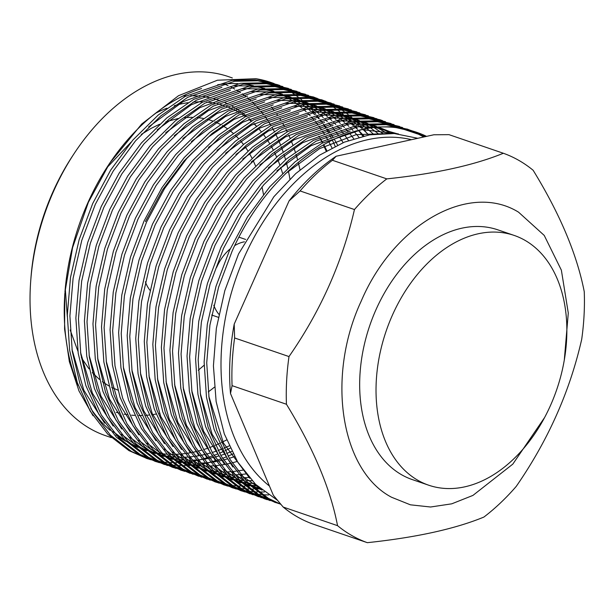 <?xml version="1.0" encoding="UTF-8"?>
<svg xmlns="http://www.w3.org/2000/svg" width="615" height="615" viewBox="0 0 615 615"><rect width="100%" height="100%" fill="white"/><g stroke="black" fill="none" stroke-linecap="round" stroke-linejoin="round"><path stroke-width="0.92" d="M216.595 267.456A41.251 28.175 -71.1 0 1 230.195 248.86M234.746 245.593A41.251 28.175 -71.1 0 1 244.424 241.818M282.516 173.169A160.876 109.893 108.9 0 0 280.671 167.38M279.748 164.782A160.876 109.893 108.9 0 0 277.757 159.662M276.65 157.079A160.876 109.893 108.9 0 0 274.544 152.543M273.237 149.952A160.876 109.893 108.9 0 0 271.038 145.932M269.508 143.341A160.876 109.893 108.9 0 0 267.241 139.79M265.465 137.199A160.876 109.893 108.9 0 0 263.135 134.062M261.075 131.479A160.876 109.893 108.9 0 0 258.7 128.72M256.317 126.16A160.876 109.893 108.9 0 0 253.887 123.746M251.135 121.224A160.876 109.893 108.9 0 0 248.637 119.126M245.462 116.673A160.876 109.893 108.9 0 0 241.149 113.729M239.174 112.514A160.876 109.893 108.9 0 0 234.353 109.877M232.116 108.809A160.876 109.893 108.9 0 0 226.62 106.526M224.044 105.634A160.876 109.893 108.9 0 0 217.61 103.835M214.55 103.197A160.876 109.893 108.9 0 0 206.755 102.128M202.958 101.898A160.876 109.893 108.9 0 0 193.01 102.128M187.998 102.697A160.876 109.893 108.9 0 0 174.253 105.711M166.957 108.186A160.876 109.893 108.9 0 0 155.526 113.268M269.455 486.058A189.751 129.611 -71.1 0 1 244.547 256.647A189.751 129.611 -71.1 0 1 411.512 139.682M417.816 138.298L394.269 133.532L369.6 134.831L344.331 142.142L319.508 155.188L295.738 173.591L273.883 196.7L238.543 253.957L224.806 290.664L216.349 328.402L213.42 365.833L216.134 401.534L224.298 433.906L237.674 461.965L255.579 484.328L277.465 500.31M280.794 504.277L268.348 498.327L247.215 481.929L229.618 458.882L216.695 430.323L209.062 398.059L206.725 362.796L209.907 325.135L218.579 287.236L232.093 251.258C267.809 170.916 340.341 117.035 401.257 128.45L425.534 136.599M401.257 128.45A197.999 135.246 -71.1 0 1 416.57 132.271A197.999 135.246 -71.1 0 1 426.587 136.369M109.808 163.044L108.44 165.12A189.751 129.611 108.9 0 0 87.768 202.996A189.751 129.611 108.9 0 0 64.952 292.202L72.57 247.684L88.368 202.312L109.808 163.044L141.758 123.984L178.504 95.709L217.433 80.219L255.886 78.705L274.321 83.648M64.89 293.078A189.751 129.611 108.9 0 0 78.205 385.282M90.766 408.498A189.751 129.611 108.9 0 0 110.177 430.346M115.989 434.928A189.751 129.611 108.9 0 0 126.236 441.409M129.827 443.254A189.751 129.611 108.9 0 0 136.876 446.321M139.574 447.305A189.751 129.611 108.9 0 0 139.959 447.436M93.019 415.725L78.981 390.956L69.349 361.628L64.583 329.117L64.79 294.331M416.57 132.271L392.162 126.728L368.846 127.19L321.991 143.249L295.092 161.806L269.747 186.799L247.491 216.941L229.503 250.367L215.988 286.352L207.317 324.251L204.134 361.904L206.471 397.167L214.105 429.439L227.027 457.99L244.624 481.045L265.757 497.435L280.886 504.377M278.687 503.577L259.799 495.398L238.658 479.008L221.062 455.953L208.147 427.402L200.513 395.13L198.176 359.867L201.359 322.214L210.03 284.307L223.545 248.329L241.526 214.904L263.781 184.761L289.127 159.769L316.025 141.204L362.881 125.153L386.197 124.684L411.143 130.472M408.176 129.396L383.606 123.799L360.29 124.261L313.435 140.32L286.536 158.885L261.19 183.877L238.935 214.02L220.954 247.445L207.439 283.423L198.768 321.33L195.585 358.983L197.922 394.246L205.556 426.51L218.471 455.069L236.068 478.116L257.208 494.514L275.689 502.609M274.398 502.155L277.411 503.078M270.139 500.648L251.251 492.469L230.11 476.079L212.513 453.024L199.598 424.473L191.965 392.201L189.62 356.938L192.803 319.285L201.482 281.386L214.996 245.4L232.977 211.975L255.233 181.832L280.578 156.84L307.477 138.283L354.332 122.224L377.648 121.762L402.594 127.543M399.627 126.475L375.058 120.871L351.742 121.34L304.886 137.391L277.988 155.956L252.642 180.948L230.387 211.091L212.406 244.516L198.883 280.494L190.212 318.401L187.029 356.054L189.374 391.317L197.008 423.589L209.923 452.14L227.519 475.195L248.652 491.585L264.542 498.788M261.583 497.72L242.694 489.548L221.561 473.158L203.965 450.103L191.042 421.544L183.408 389.28L181.071 354.017L184.254 316.364L192.926 278.457L206.44 242.479L224.429 209.054L246.684 178.911L272.03 153.919L298.928 135.354L345.784 119.295L369.1 118.833L394.038 124.614M391.079 123.546L366.509 117.949L343.193 118.411L296.338 134.47L269.439 153.027L244.094 178.019L221.838 208.162L203.849 241.587L190.335 277.573L181.663 315.472L178.481 353.125L180.818 388.388L188.451 420.66L201.366 449.211L218.963 472.266L240.104 488.656L258.584 496.751M253.034 494.798L234.146 486.619L213.005 470.229L195.409 447.174L182.494 418.623L174.86 386.351L172.523 351.088L175.698 313.435L184.377 275.535L197.892 239.55L215.873 206.125L238.128 175.982L263.474 150.99L290.372 132.425L337.228 116.373L360.544 115.904L385.49 121.693M379.939 119.733L357.953 115.02L334.637 115.482L287.782 131.541L260.883 150.106L235.537 175.098L213.282 205.241L195.301 238.666L181.786 274.644L173.107 312.551L169.932 350.204L172.269 385.467L179.903 417.731L192.818 446.29L210.415 469.345L231.555 485.735L250.036 493.83M244.486 491.869L225.59 483.69L204.457 467.3L186.86 444.253L173.945 415.694L166.311 383.422L163.967 348.159L167.149 310.506L175.821 272.606L189.343 236.629L207.324 203.196L229.579 173.053L254.925 148.061L281.824 129.504L328.679 113.444L351.995 112.983L376.934 118.764M373.974 117.696L349.405 112.091L326.088 112.56L279.233 128.62L252.335 147.177L226.989 172.169L204.734 202.312L186.752 235.737L173.23 271.722L164.559 309.622L161.376 347.275L163.713 382.538L171.347 414.81L184.269 443.361L201.866 466.416L222.999 482.806L241.487 490.901M240.196 490.447L243.209 491.37M244.524 491.739L247.591 492.515M248.937 492.815L252.05 493.438M253.418 493.676L256.578 494.152M257.969 494.322L261.19 494.637M262.597 494.744L268.601 494.952M235.929 488.94L217.041 480.769L195.901 464.379L178.304 441.324L165.389 412.765L157.755 380.5L155.418 345.238L158.601 307.585L167.272 269.678L180.787 233.7L198.776 200.275L221.031 170.132L246.377 145.14L273.275 126.575L320.131 110.516L343.447 110.054L368.385 115.835M365.425 114.767L340.848 109.17L317.54 109.631L270.685 125.691L243.786 144.248L218.44 169.24L196.185 199.383L178.196 232.816L164.682 268.793L156.01 306.693L152.828 344.346L155.165 379.609L162.798 411.881L175.713 440.44L193.31 463.487L214.451 479.877L232.931 487.972M231.64 487.518L234.653 488.441M235.976 488.81L239.043 489.586M240.38 489.886L243.502 490.516M244.862 490.755L248.03 491.224M249.421 491.393L252.634 491.716M254.049 491.816L257.324 491.977M258.754 492.015L264.442 491.954M227.381 486.019L208.493 477.84L187.352 461.45L169.755 438.395L156.84 409.844L149.207 377.572L146.87 342.309L150.045 304.656L158.724 266.756L172.238 230.771L190.22 197.346L212.475 167.203L237.821 142.211L264.719 123.653L311.574 107.594L334.891 107.125L359.837 112.914M356.869 111.845L332.3 106.241L308.984 106.703L262.128 122.762L235.23 141.327L209.884 166.319L187.629 196.462L169.648 229.887L156.133 265.865L147.454 303.772L144.279 341.425L146.616 376.688L154.25 408.952L167.165 437.511L184.761 460.566L205.902 476.956L224.383 485.051M223.091 484.597L226.105 485.519M227.427 485.888L230.487 486.657M231.832 486.965L234.945 487.587M236.314 487.826L239.481 488.295M240.865 488.471L244.086 488.787M245.5 488.894L248.768 489.056M250.205 489.086L253.534 489.094M254.987 489.056L260.453 488.74M218.832 483.09L199.936 474.911L178.804 458.521L161.207 435.474L148.284 406.915L140.651 374.643L138.314 339.38L141.496 301.727L150.168 263.827L163.682 227.85L181.671 194.417L203.926 164.274L229.272 139.282L256.171 120.725L303.026 104.665L326.342 104.204L351.28 109.985M348.321 108.917L323.751 103.32L300.435 103.781L253.58 119.84L226.681 138.398L201.336 163.39L179.08 193.533L161.092 226.958L147.577 262.943L138.905 300.843L135.723 338.496L138.06 373.759L145.694 406.031L158.616 434.582L176.213 457.637L197.346 474.027L215.834 482.122M214.543 481.668L217.556 482.591M218.871 482.96L221.938 483.736M223.283 484.036L226.397 484.658M227.758 484.897L230.925 485.373M232.316 485.543L235.537 485.858M236.944 485.965L240.219 486.127M241.657 486.165L244.978 486.165M246.438 486.134L249.821 485.973M251.304 485.865L256.609 485.312M210.276 480.161L191.388 471.989L170.247 455.6L152.651 432.545L139.736 403.993L132.102 371.721L129.765 336.459L132.948 298.805L141.619 260.898L155.134 224.921L173.123 191.496L195.378 161.353L220.716 136.361L247.622 117.796L294.477 101.744L317.786 101.275L342.732 107.056M339.772 105.988L315.195 100.391L291.887 100.852L245.031 116.912L218.125 135.469L192.787 160.461L170.524 190.604L152.543 224.037L139.028 260.014L130.357 297.914L127.174 335.567L129.511 370.837L137.145 403.102L150.06 431.661L167.657 454.708L188.797 471.098L207.278 479.193M201.728 477.24L182.84 469.06L161.699 452.671L144.102 429.616L131.187 401.065L123.553 368.792L121.217 333.53L124.391 295.877L133.071 257.977L146.585 221.992L164.566 188.567L186.822 158.424L212.167 133.432L239.066 114.874L285.921 98.815L309.237 98.354L334.183 104.135M331.216 103.066L306.647 97.462L283.331 97.931L236.475 113.983L209.577 132.548L184.231 157.54L161.976 187.683L143.995 221.108L130.48 257.085L121.801 294.992L118.626 332.646L120.963 367.908L128.597 400.18L141.512 428.732L159.108 451.787L180.249 468.176L198.73 476.271M193.179 474.311L174.283 466.132L153.15 449.742L135.554 426.695L122.631 398.136L114.997 365.871L112.66 330.601L115.843 292.948L124.514 255.048L138.029 219.071L156.018 185.638L178.273 155.495L203.619 130.503L230.517 111.945L277.373 95.886L300.689 95.425L325.627 101.206M322.667 100.137L298.098 94.541L274.782 95.002L227.927 111.061L201.028 129.619L175.682 154.611L153.427 184.754L135.438 218.179L121.924 254.164L113.252 292.064L110.07 329.717L112.407 364.979L120.04 397.252L132.963 425.803L150.56 448.858L171.693 465.248L190.181 473.342M184.623 471.382L165.735 463.21L144.594 446.821L126.998 423.766L114.083 395.214L106.449 362.942L104.112 327.68L107.294 290.026L115.966 252.119L129.481 216.142L147.462 182.717L169.725 152.574L195.063 127.582L221.969 109.016L268.824 92.965L292.133 92.496L317.079 98.277M314.119 97.208L289.542 91.612L266.233 92.073L219.371 108.132L192.472 126.69L167.126 151.682L144.871 181.825L126.89 215.258L113.375 251.235L104.704 289.135L101.521 326.788L103.858 362.058L111.492 394.323L124.407 422.882L142.004 445.929L163.144 462.319L181.625 470.413M180.333 469.968L183.347 470.89M176.075 468.461L157.186 460.281L136.046 443.892L118.449 420.837L105.534 392.285L97.9 360.013L95.563 324.751L98.738 287.097L107.417 249.198L120.932 213.213L138.913 179.788L161.168 149.645L186.514 124.653L213.413 106.095L260.268 90.036L283.584 89.575L308.53 95.356M305.563 94.287L280.993 88.683L257.677 89.152L210.822 105.203L183.923 123.769L158.578 148.761L136.322 178.904L118.341 212.329L104.827 248.306L96.148 286.213L92.973 323.867L95.31 359.129L102.943 391.401L115.858 419.953L133.455 443.008L154.596 459.397L173.076 467.492M171.785 467.039L174.798 467.961M167.526 465.532L148.63 457.36L127.497 440.963L109.901 417.916L96.978 389.357L89.344 357.092L87.007 321.822L90.19 284.168L98.861 246.269L112.376 210.292L130.365 176.859L152.62 146.716L177.966 121.724L204.864 103.166L251.72 87.107L275.036 86.646L299.974 92.427M297.014 91.358L272.445 85.762L249.129 86.223L202.274 102.282L175.375 120.84L150.029 145.832L127.774 175.975L109.785 209.4L96.271 245.385L87.599 283.284L84.416 320.938L86.753 356.2L94.387 388.472L107.31 417.024L124.906 440.079L146.039 456.468L164.528 464.563M158.97 462.603L140.082 454.431L118.941 438.041L101.344 414.987L88.429 386.435L80.796 354.163L78.459 318.901L81.641 281.247L90.313 243.34L103.827 207.363L121.808 173.937L144.064 143.795L169.409 118.803L196.308 100.237L243.163 84.186L266.48 83.717L291.425 89.498M288.458 88.429L263.889 82.833L240.573 83.294L193.717 99.353L166.819 117.911L141.473 142.903L119.218 173.046L101.237 206.479L87.722 242.456L79.051 280.355L75.868 318.017L78.205 353.279L85.839 385.543L98.754 414.103L116.35 437.15L137.491 453.547L155.972 461.642M154.68 461.188L157.694 462.111M159.016 462.48L162.076 463.249M163.421 463.556L166.534 464.179M167.903 464.417L171.07 464.886M172.454 465.055L175.675 465.378M177.089 465.478L180.356 465.64M181.794 465.678L185.123 465.678M186.583 465.647L189.966 465.486M191.45 465.378L194.886 465.055M196.4 464.871L199.898 464.371M201.436 464.11L204.995 463.426M206.555 463.095L210.184 462.219M211.775 461.804L215.473 460.735M217.095 460.228L220.862 458.951M222.515 458.344L226.351 456.845M228.042 456.146L233.047 453.908M150.421 459.682L131.533 451.502L110.392 435.113L92.796 412.058L79.881 383.506L72.247 351.234L69.902 315.972L73.085 278.318L81.764 240.419L95.279 204.434L113.26 171.008L135.515 140.866L160.861 115.874L187.76 97.316L234.615 81.257L257.931 80.796L282.877 86.577M277.319 84.624L255.34 79.904L232.024 80.373L185.169 96.424L158.27 114.99L132.925 139.982L110.669 170.124L92.688 203.55L79.174 239.527L70.494 277.434L67.312 315.088L69.656 350.35L77.29 382.622L90.205 411.174L107.802 434.228L128.942 450.618L147.423 458.713M146.132 458.26L149.145 459.182M150.467 459.551L153.527 460.327M154.872 460.627L157.986 461.25M159.354 461.488L162.521 461.957M163.905 462.134L167.126 462.449M168.533 462.557L171.808 462.718M173.246 462.749L176.574 462.757M178.027 462.718L181.41 462.557M182.893 462.457L186.337 462.126M187.844 461.942L191.35 461.442M192.879 461.188L196.446 460.504M198.007 460.166L201.635 459.297M203.227 458.875L206.917 457.806M208.539 457.299L212.306 456.023M213.959 455.423L217.802 453.924M219.494 453.224L223.414 451.487M225.136 450.68L230.171 448.158M416.786 132.825L424.565 136.814M423.781 136.984L413.834 131.771M409.828 130.08L406.876 128.965M368.385 135.046L363.749 129.35M362.712 128.166L360.282 125.522M359.221 124.407L356.738 121.939M355.647 120.901L353.102 118.595M351.988 117.626L349.397 115.474M348.259 114.575L345.615 112.583M344.446 111.753L341.748 109.908M340.564 109.139L337.82 107.448M336.613 106.749L333.814 105.203M332.584 104.565L329.732 103.166M328.487 102.59L325.589 101.329M324.313 100.814L321.368 99.707M362.827 136.207L358.576 130.511M357.561 129.242L355.201 126.421M354.163 125.237L351.734 122.593M350.665 121.486L348.182 119.01M347.091 117.972L344.554 115.666M343.439 114.697L340.848 112.553M339.703 111.646L337.058 109.654M335.898 108.824L333.199 106.987M332.015 106.218L329.263 104.527M328.064 103.82L325.258 102.275M324.036 101.636L321.184 100.237M319.931 99.661L317.033 98.408M315.764 97.893L312.82 96.778M255.886 78.705A197.999 135.246 -71.1 0 1 271.2 82.525A197.999 135.246 -71.1 0 1 274.229 83.617M275.497 84.117A197.999 135.246 -71.1 0 1 278.395 85.324M279.641 85.885A197.999 135.246 -71.1 0 1 282.485 87.245M283.715 87.86A197.999 135.246 -71.1 0 1 286.513 89.367M287.712 90.051A197.999 135.246 -71.1 0 1 290.464 91.704M291.648 92.45A197.999 135.246 -71.1 0 1 294.339 94.256M295.5 95.071A197.999 135.246 -71.1 0 1 298.144 97.024M299.282 97.908A197.999 135.246 -71.1 0 1 301.865 100.014M302.98 100.968A197.999 135.246 -71.1 0 1 305.517 103.235M306.601 104.258A197.999 135.246 -71.1 0 1 309.084 106.695M310.144 107.786A197.999 135.246 -71.1 0 1 312.558 110.392M313.604 111.569A197.999 135.246 -71.1 0 1 315.956 114.352M316.971 115.597A197.999 135.246 -71.1 0 1 319.262 118.564M320.246 119.902A197.999 135.246 -71.1 0 1 322.475 123.062M323.421 124.484A197.999 135.246 -71.1 0 1 325.581 127.851M326.504 129.365A197.999 135.246 -71.1 0 1 328.579 132.955M329.471 134.562A197.999 135.246 -71.1 0 1 331.47 138.39M332.323 140.105A197.999 135.246 -71.1 0 1 335.16 146.27M232.339 77.944L228.626 76.675A189.751 129.611 108.9 0 0 74.238 153.412A189.751 129.611 108.9 0 0 53.567 191.296A189.751 129.611 108.9 0 0 30.75 280.494A189.751 129.611 108.9 0 0 105.749 435.735L111.33 437.642M74.238 153.412L72.578 155.933A181.502 123.976 108.9 0 0 52.805 192.164A181.502 123.976 108.9 0 0 30.981 277.488L30.75 280.494M550.487 405.477A132.002 90.167 -71.1 0 1 428.709 485.212A132.002 90.167 -71.1 0 1 392.401 315.164A132.002 90.167 -71.1 0 1 514.186 235.43A132.002 90.167 -71.1 0 1 550.487 405.477M428.709 485.212L412.342 479.608A132.002 90.167 -71.1 0 1 376.042 309.568A132.002 90.167 -71.1 0 1 497.819 229.833L514.186 235.43M326.873 150.69L323.751 144.594M322.775 142.811L320.453 138.836M319.423 137.153L318.824 136.199M322.483 142.972L320.338 138.898L322.445 142.995M323.344 144.833L326.181 151.09M226.589 439.948L221.369 442.585M219.547 443.446L215.373 445.291M213.574 446.029L209.469 447.605M207.701 448.235L203.642 449.565M201.889 450.088L197.876 451.179M196.131 451.602L192.141 452.455M190.404 452.786L186.422 453.416M184.685 453.647L180.687 454.055M178.942 454.178L174.898 454.354M173.123 454.377L168.994 454.301M167.165 454.208L162.875 453.847M160.969 453.624L156.41 452.909M154.342 452.509L149.314 451.31M146.962 450.641L141.035 448.627M138.129 447.459L130.265 443.669M126.06 441.232L112.968 431.469M104.612 423.128L83.84 390.256L71.978 349.351M148.638 126.898L182.747 101.821L221.915 87.315M234.077 85.746L250.997 85.992M255.971 86.638L264.773 88.46M267.856 89.313L273.929 91.343M276.243 92.25L281.055 94.364M282.969 95.302L287.082 97.501M288.758 98.485L292.433 100.783M293.955 101.813L297.314 104.235M298.729 105.311L301.865 107.863M303.187 109.009L306.147 111.707M307.4 112.922L310.214 115.774M311.405 117.058L314.081 120.086M315.226 121.439L317.786 124.653M318.87 126.09L321.322 129.496M322.36 131.026L324.697 134.639M325.696 136.261L327.926 140.105M328.871 141.827L331.962 147.9M229.126 445.89L223.929 448.212M222.13 448.958L218.025 450.534M216.249 451.164L212.198 452.486M210.438 453.009L206.425 454.101M204.687 454.523L200.69 455.384M198.96 455.707L194.97 456.345M193.241 456.568L189.236 456.976M187.49 457.106L183.447 457.276M181.671 457.299L177.543 457.222M175.721 457.13L171.431 456.776M169.517 456.545L164.958 455.838M162.898 455.431L157.863 454.231M155.518 453.57L149.583 451.548M146.685 450.388L138.813 446.598M134.608 444.161L121.516 434.398M113.16 426.049L92.388 393.185L80.527 352.28M157.194 129.827L191.296 104.75L230.471 90.244M242.625 88.675L259.545 88.921M264.519 89.567L273.321 91.381M276.412 92.242L282.477 94.272M284.791 95.179L289.604 97.293M291.518 98.231L295.631 100.429M297.314 101.406L300.981 103.712M302.503 104.735L305.87 107.156M307.277 108.24L310.421 110.792M311.743 111.938L314.703 114.636M315.956 115.843L318.762 118.703M319.954 119.987L322.637 123.015M323.774 124.368L326.334 127.582M327.418 129.019L329.871 132.425M330.908 133.947L333.253 137.568M334.245 139.19L337.604 145.094M231.77 451.433L226.574 453.455M224.798 454.085L220.747 455.415M218.994 455.938L214.973 457.03M213.236 457.452L209.238 458.313M207.509 458.636L203.527 459.267M201.789 459.497L197.792 459.905M196.047 460.028L191.995 460.204M190.227 460.228L186.091 460.151M184.269 460.058L179.98 459.697M178.066 459.474L173.515 458.759M171.447 458.36L166.411 457.16M164.067 456.491L158.132 454.477M155.234 453.316L147.369 449.527M143.164 447.082L130.065 437.319M121.716 428.978L100.945 396.114L89.075 355.209M165.743 132.748L199.852 107.671L239.02 93.165M251.174 91.597L268.094 91.85M273.075 92.488L281.87 94.31M284.96 95.164L291.033 97.201M293.347 98.1L298.152 100.214M300.074 101.152L304.179 103.358M305.863 104.335L309.529 106.633M311.052 107.663L314.419 110.085M315.833 111.161L318.97 113.721M320.292 114.859L323.252 117.565M324.505 118.772L327.318 121.632M328.51 122.908L331.185 125.937M332.323 127.297L334.883 130.503M335.975 131.941L338.419 135.354M339.465 136.876L343.116 142.642M234.515 456.607L229.295 458.344M227.542 458.867L223.529 459.951M221.784 460.381L217.795 461.235M216.057 461.565L212.075 462.196M210.338 462.418L206.34 462.834M204.595 462.957L200.552 463.133M198.776 463.157L194.648 463.08M192.818 462.987L188.536 462.626M186.622 462.395L182.063 461.688M179.995 461.288L174.968 460.089M172.623 459.42L166.688 457.406M163.782 456.238L155.918 452.448M151.713 450.011L138.621 440.248M130.265 431.907L109.493 399.035L97.631 358.13M174.291 135.677L208.4 110.6L247.568 96.094M259.73 94.525L276.65 94.772M281.624 95.417L290.426 97.239M293.509 98.093L299.582 100.122M301.896 101.029L306.708 103.143M308.622 104.081L312.735 106.28M314.411 107.264L318.086 109.562M319.608 110.592L322.975 113.006M324.382 114.09L327.518 116.642M328.841 117.788L331.808 120.486M333.053 121.693L335.867 124.553M337.058 125.837L339.741 128.866M340.879 130.219L343.439 133.432M344.523 134.87L348.497 140.528M237.336 461.427L232.078 462.88M230.341 463.303L226.343 464.164M224.613 464.486L220.624 465.125M218.894 465.347L214.889 465.755M213.144 465.886L209.1 466.055M207.324 466.078L203.196 466.001M201.374 465.909L197.084 465.555M195.17 465.324L190.612 464.617M188.551 464.21L183.516 463.01M181.171 462.349L175.237 460.327M172.338 459.167L164.466 455.377M160.261 452.94L147.169 443.177M138.813 434.828L118.042 401.964L106.18 361.059M182.847 138.606L216.949 113.529L256.124 99.015M268.278 97.454L285.199 97.7M290.18 98.346L298.975 100.16M302.065 101.021L308.13 103.051M310.444 103.95L315.257 106.072M317.171 107.01L321.284 109.209M322.967 110.185L326.634 112.491M328.156 113.514L331.523 115.935M332.93 117.019L336.074 119.571M337.397 120.717L340.356 123.415M341.609 124.622L344.415 127.482M345.607 128.758L348.29 131.794M349.428 133.148L353.756 138.721M191.396 141.527L225.505 116.45L264.673 101.944M276.827 100.376L293.747 100.629M298.729 101.267L307.523 103.089M310.613 103.943L316.687 105.98M319 106.879L323.805 108.993M325.727 109.931L329.832 112.138M331.516 113.114L335.183 115.412M336.705 116.443L340.072 118.864M341.486 119.94L344.623 122.5M345.945 123.638L348.905 126.344M350.158 127.551L352.972 130.411M354.163 131.687L358.899 137.199M243.148 470.075L237.728 470.975M235.991 471.198L231.993 471.605M230.248 471.736L226.205 471.913M224.429 471.936L220.301 471.859M218.471 471.767L214.189 471.405M212.275 471.175L207.716 470.467M205.648 470.068L200.621 468.868M198.276 468.2L192.341 466.185M189.435 465.017L181.571 461.227M177.366 458.79L164.274 449.027M155.918 440.678L135.146 407.814L123.284 366.909M145.401 221.592L162.706 189.681L184.054 160.938L208.324 137.099L234.054 119.379L273.221 104.873M285.383 103.305L302.303 103.551M307.277 104.196L316.079 106.011M319.162 106.872L325.235 108.901M327.549 109.808L332.361 111.922M334.276 112.86L338.388 115.059M340.064 116.035L343.739 118.341M345.261 119.364L348.628 121.785M350.035 122.869L353.171 125.422M354.501 126.567L357.461 129.265M358.714 130.472L363.919 135.953M246.108 473.927L240.542 474.534M238.797 474.665L234.753 474.834M232.985 474.857L228.849 474.78M227.027 474.688L222.738 474.334M220.823 474.104L216.265 473.396M214.204 472.989L209.169 471.79M206.825 471.121L200.89 469.107M197.992 467.946L190.12 464.156M185.915 461.719L172.823 451.956M164.466 443.607L143.695 410.743L131.833 369.838M208.5 147.385L242.602 122.3L281.778 107.794M293.932 106.234L310.852 106.48M315.833 107.125L324.628 108.94M327.718 109.793L333.784 111.83M336.098 112.73L340.91 114.851M342.832 115.789L346.937 117.988M348.62 118.964L352.287 121.27M353.81 122.293L357.177 124.714M358.583 125.798L361.728 128.351M363.05 129.496L368.823 134.962M249.06 477.463L243.309 477.763M241.534 477.786L237.398 477.709M235.576 477.617L231.286 477.255M229.372 477.032L224.821 476.318M222.753 475.918L217.718 474.719M215.373 474.05L209.446 472.036M206.54 470.875L198.676 467.077M194.471 464.64L181.379 454.877M173.023 446.536L152.251 413.672L140.381 372.767M217.049 150.306L251.158 125.229L290.326 110.723M302.48 109.155L319.408 109.409M324.382 110.047L333.176 111.869M336.267 112.722L342.34 114.759M344.654 115.658L349.466 117.772M351.38 118.71L355.485 120.917M357.169 121.893L360.836 124.192M362.358 125.222L365.725 127.643M367.14 128.72L373.597 134.216M251.981 480.684L245.954 480.638M244.124 480.546L239.842 480.184M237.928 479.954L233.369 479.246M231.302 478.847L226.274 477.647M223.929 476.979L217.994 474.965M215.096 473.796L207.224 470.006M203.019 467.569L189.927 457.806M181.571 449.457L160.799 416.593L148.938 375.688M225.597 153.235L259.707 128.158L298.882 113.652M311.036 112.084L327.956 112.33M332.93 112.976L341.732 114.79M344.815 115.651L350.888 117.68M353.202 118.587L358.015 120.701M359.929 121.639L364.042 123.838M365.717 124.814L369.392 127.121M370.914 128.143L378.225 133.701M254.802 483.575L248.391 483.113M246.477 482.883L241.926 482.175M239.858 481.768L234.822 480.569M232.478 479.9L226.543 477.886M223.645 476.725L215.773 472.935M211.575 470.498L198.476 460.735M190.127 452.386L169.356 419.522L157.486 378.617M235.976 154.48L268.255 131.08L307.431 116.573M319.585 115.013L336.505 115.259M341.486 115.897L350.281 117.719M353.371 118.572L359.437 120.609M361.758 121.509L366.563 123.63M368.485 124.568L372.59 126.767M374.274 127.743L382.699 133.394M257.447 486.088L250.474 485.097M248.406 484.697L243.379 483.498M241.026 482.829L235.099 480.815M232.193 479.654L224.329 475.856M220.124 473.419L207.032 463.656M198.676 455.315L177.904 422.451L166.035 381.546M242.702 159.085L276.812 134.008L315.979 119.502M328.141 117.934L345.061 118.18M350.035 118.826L358.829 120.648M361.92 121.501L367.993 123.538M370.307 124.438L375.119 126.552M377.033 127.49L386.966 133.286M259.776 488.156L251.927 486.427M249.582 485.758L243.648 483.744M240.749 482.575L232.877 478.785M228.672 476.348L215.581 466.585M207.224 458.237L186.453 425.372L174.591 384.467M251.251 162.014L285.36 136.937L324.536 122.431M336.689 120.863L353.61 121.109M358.583 121.755L367.386 123.569M370.468 124.43L376.541 126.459M378.855 127.367L390.963 133.355M261.506 489.617L252.196 486.665M249.298 485.504L241.426 481.714M237.229 479.277L224.129 469.514M215.78 461.165L195.009 428.301L183.139 387.396M259.807 164.935L293.909 139.859L333.084 125.352M345.238 123.792L362.158 124.038M367.14 124.676L375.934 126.498M379.025 127.351L394.546 133.555M262.067 490.086L249.982 484.635M245.777 482.198L232.685 472.435M224.329 464.094L203.557 431.223L191.688 390.325M268.355 167.864L302.465 142.788L341.632 128.281M353.794 126.713L370.714 126.959M375.688 127.605L397.375 133.801M259.976 488.333L241.234 475.364M232.877 467.016L212.106 434.152L200.244 393.246M276.911 170.793L311.013 145.717L350.189 131.21M362.343 129.642L398.42 133.916M249.798 478.301L223.476 443.1L208.793 396.175M285.46 173.714L319.569 148.638L356.123 134.654L392.601 133.424M323.39 144.802L326.257 151.052M262.828 88.383A189.751 129.611 108.9 0 0 256.832 86.561M253.48 85.739A189.751 129.611 108.9 0 0 243.709 84.117M238.036 83.655A189.751 129.611 108.9 0 0 217.656 84.778M201.566 88.545A189.751 129.611 108.9 0 0 109.086 164.151M299.989 169.832A189.751 129.611 108.9 0 0 298.352 162.737M297.575 159.777A189.751 129.611 108.9 0 0 296 154.319M295.285 152.036A189.751 129.611 108.9 0 0 293.893 147.923M292.778 144.848A189.751 129.611 108.9 0 0 291.395 141.296M290.08 138.137A189.751 129.611 108.9 0 0 288.735 135.115M287.205 131.864A189.751 129.611 108.9 0 0 285.937 129.335M284.161 125.983A189.751 129.611 108.9 0 0 283.008 123.922M280.955 120.463A189.751 129.611 108.9 0 0 279.948 118.856M277.58 115.266A189.751 129.611 108.9 0 0 276.781 114.113M274.052 110.377A189.751 129.611 108.9 0 0 271.484 107.141M230.494 393.515L273.344 495.29L283.177 507.052L337.55 525.664C330.447 488.771 313.412 448.304 286.444 404.255L232.07 385.651L230.494 393.515A201.489 137.629 108.9 0 1 234.207 324.128L234.615 337.966L288.996 356.569C320.553 311.182 342.371 262.175 354.455 209.546L300.074 190.942L289.081 200.874L234.207 324.128M336.136 156.248L332.415 160.269L386.789 178.88C435.297 173.753 474.15 165.212 503.354 153.258L448.981 134.654L433.852 134.77L336.136 156.248A201.489 137.629 108.9 0 0 289.081 200.874M289.926 179.096A181.502 123.976 108.9 0 0 288.366 170.932M287.759 168.21A181.502 123.976 108.9 0 0 286.252 162.206M285.56 159.7A181.502 123.976 108.9 0 0 283.869 154.173M283.092 151.859A181.502 123.976 108.9 0 0 281.232 146.731M280.386 144.579A181.502 123.976 108.9 0 0 278.372 139.805M277.465 137.798A181.502 123.976 108.9 0 0 275.297 133.34M274.328 131.464A181.502 123.976 108.9 0 0 272.014 127.282M270.977 125.522A181.502 123.976 108.9 0 0 268.524 121.601M267.425 119.948A181.502 123.976 108.9 0 0 264.819 116.258M263.651 114.705A181.502 123.976 108.9 0 0 260.891 111.23M259.653 109.762A181.502 123.976 108.9 0 0 256.709 106.495M255.394 105.111A181.502 123.976 108.9 0 0 252.25 102.029M250.843 100.722A181.502 123.976 108.9 0 0 247.468 97.816M245.946 96.593A181.502 123.976 108.9 0 0 242.279 93.857M240.611 92.704A181.502 123.976 108.9 0 0 236.575 90.128M234.722 89.044A181.502 123.976 108.9 0 0 230.179 86.646M228.065 85.646A181.502 123.976 108.9 0 0 224.144 83.971M232.07 385.651A206.248 140.881 -71.1 0 1 234.615 337.966M503.354 153.258A206.248 140.881 108.9 0 1 533.144 170.278C559.934 213.905 576.97 254.372 584.25 291.679A206.248 140.881 108.9 0 1 581.698 339.365C569.836 391.494 548.019 440.501 516.239 486.388A206.248 140.881 -71.1 0 1 483.905 517.061C455.092 528.923 416.24 537.464 367.339 542.676L312.958 524.072A206.248 140.881 -71.1 0 1 283.177 507.052M300.074 190.942A206.248 140.881 -71.1 0 1 332.415 160.269M286.444 404.255A206.248 140.881 -71.1 0 1 288.996 356.569M354.455 209.546A206.248 140.881 -71.1 0 1 386.789 178.88M544.598 417.531L512.81 464.125L472.943 495.406L451.756 503.823L430.585 507.006L410.397 504.815L391.609 497.274C340.587 470.621 326.035 376.541 361.174 301.196C393.854 224.252 469.045 181.54 518.545 212.167L544.237 235.43L561.372 270.17L568.283 313.035L564.309 359.929M337.55 525.664A206.248 140.881 108.9 0 0 367.339 542.676M208.247 391.924A160.876 109.893 108.9 0 0 214.343 387.227M218.871 314.265A41.251 28.175 -71.1 0 1 213.789 305.201M145.378 281.785A41.251 28.175 108.9 0 0 149.929 290.211M212.398 120.871L207.37 119.318M203.234 118.38L197.1 117.526M192.188 117.273L184.177 117.634M178.273 118.472L165.919 121.77M159.546 124.261L151.136 128.374L141.312 134.401M131.026 142.203L106.61 168.018M256.409 126.106L254.164 123.6M251.612 120.955L249.352 118.772M246.415 116.15L242.525 112.999M240.765 111.684L236.498 108.778M234.553 107.571L232.147 106.18M227.642 103.85L225.067 102.667M219.824 100.576L213.666 98.631M210.761 97.893L203.434 96.509M199.913 96.086L190.819 95.656M186.33 95.786L182.847 96.048M263.474 194.378L262.028 186.822M255.486 165.758L253.073 160.346M251.919 158.017L249.298 153.227M247.922 150.952L245.108 146.701M243.494 144.487L240.48 140.735M238.589 138.598L235.353 135.285M233.147 133.255L229.641 130.357M227.073 128.474L222.399 125.498M220.232 124.307L214.889 121.832M204.126 365.233L198.291 370.245M159.923 413.288L159.439 413.388M156.056 414.056L152.666 414.602M149.022 415.056L145.817 415.333M141.888 415.517L138.829 415.54M134.577 415.402L131.633 415.179M127.028 414.633L124.13 414.156M119.141 413.08L116.189 412.296M117.811 390.095L111.676 387.435M108.924 385.966L102.351 381.715M99.384 379.394L92.273 372.621M89.044 368.885L81.334 357.623M77.897 351.119L70.179 330.009M67.304 316.418L65.282 288.704M245.654 239.458L238.958 237.167M267.141 499.68L264.55 498.796M382.522 120.617L379.932 119.733M279.91 85.508L277.319 84.616M113.921 438.526L116.12 439.279M218.271 317.286L211.683 315.026"/></g></svg>
